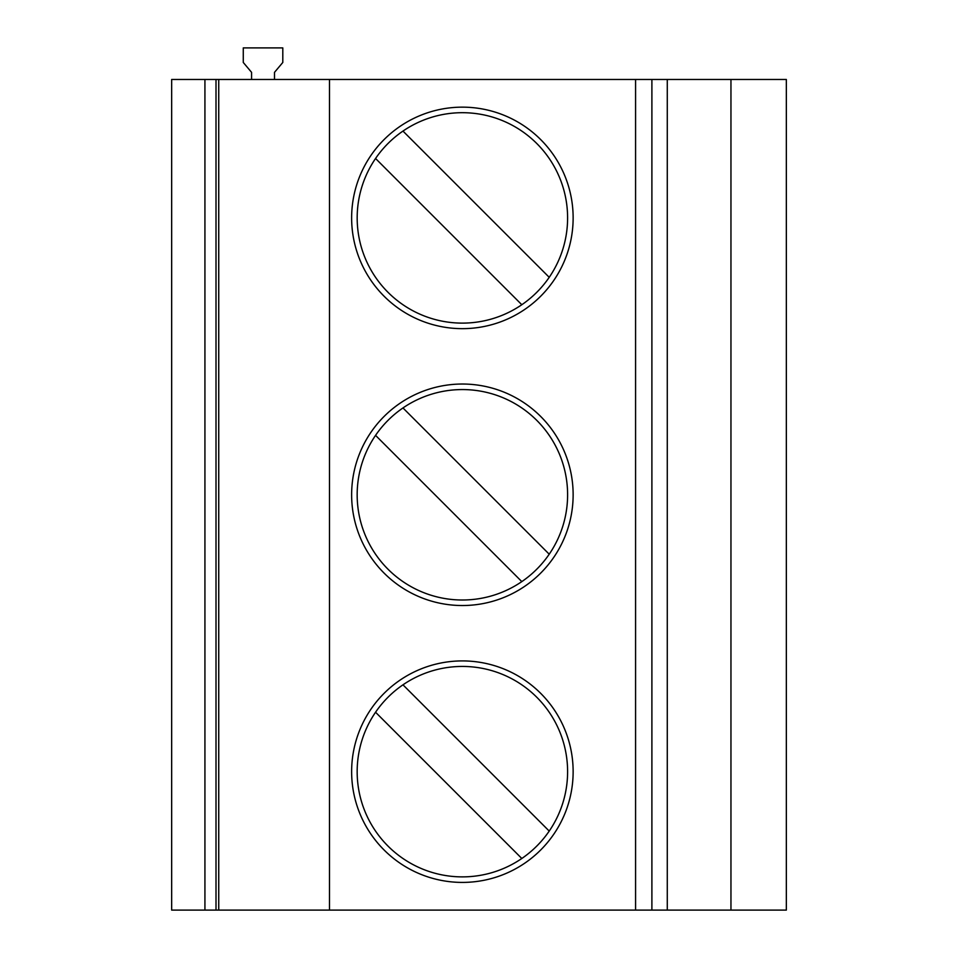 <?xml version="1.0" encoding="UTF-8"?>
<svg xmlns="http://www.w3.org/2000/svg" width="958" height="958" viewBox="0 0 958 958"><rect width="100%" height="100%" fill="white"/><g stroke="black" fill="none" stroke-linecap="round" stroke-linejoin="round"><path stroke-width="1.44" d="M567.603 771.657A105.212 105.212 0 0 0 375.56 712.237A105.212 105.212 0 0 0 521.811 858.488A105.212 105.212 0 0 0 567.603 771.657M573.135 771.657A110.757 110.757 0 0 1 462.391 882.414A110.757 110.757 0 0 1 351.634 771.657A110.757 110.757 0 0 1 462.391 660.912A110.757 110.757 0 0 1 573.135 771.657M651.895 910.1L329.48 910.1L329.48 79.466L651.895 79.466L651.895 910.1L786.338 910.1L786.338 79.466L730.954 79.466L730.954 910.1M216.005 910.1L216.005 79.466L171.662 79.466L171.662 910.1L329.48 910.1M402.971 684.826L549.221 831.077M521.811 858.488L375.56 712.237M667.283 910.1L667.283 79.466L730.954 79.466M651.895 79.466L667.283 79.466M204.928 79.466L204.928 910.1M274.503 79.466L274.503 72.341L282.802 62.462L282.802 47.9L243.272 47.9L243.272 62.462L251.571 72.341L251.571 79.466M521.811 581.614L375.56 435.363A105.212 105.212 0 0 0 521.811 581.614A105.212 105.212 0 0 0 511.464 401.713A105.212 105.212 0 0 0 375.56 435.363M402.971 407.952L549.221 554.203M573.135 217.909A110.757 110.757 0 0 1 462.391 328.654A110.757 110.757 0 0 1 351.634 217.909A110.757 110.757 0 0 1 462.391 107.152A110.757 110.757 0 0 1 573.135 217.909M573.135 494.783A110.757 110.757 0 0 1 462.391 605.528A110.757 110.757 0 0 1 351.634 494.783A110.757 110.757 0 0 1 462.391 384.026A110.757 110.757 0 0 1 573.135 494.783M402.971 131.078L549.221 277.317A105.212 105.212 0 0 0 402.971 131.078A105.212 105.212 0 0 0 413.305 310.967A105.212 105.212 0 0 0 521.811 304.728L375.56 158.489M216.005 79.466L329.48 79.466M521.811 304.728A105.212 105.212 0 0 0 549.221 277.317M218.735 910.1L218.735 79.466M635.573 910.1L635.573 79.466"/></g></svg>
